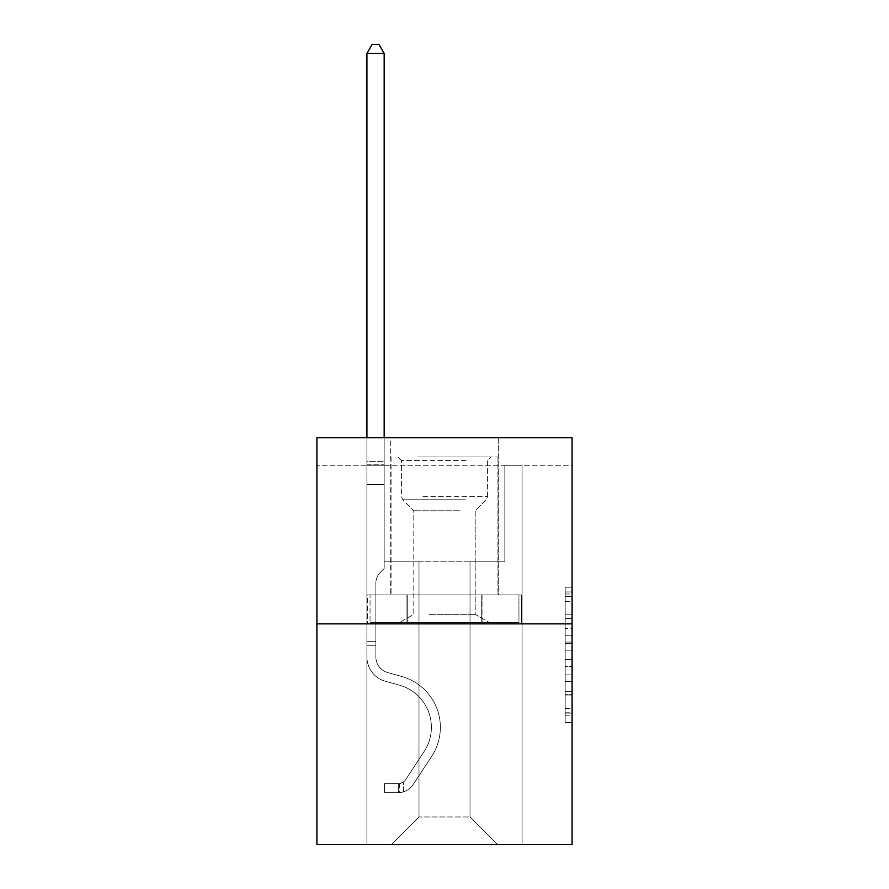 <?xml version="1.0" encoding="UTF-8"?>
<svg xmlns="http://www.w3.org/2000/svg" width="889" height="889" viewBox="0 0 889 889"><rect width="100%" height="100%" fill="white"/><g stroke="black" fill="none" stroke-linecap="round" stroke-linejoin="round"><path stroke-width="0.67" stroke-dasharray="4.45 3.33" d="M565.182 628.501L565.182 650.17L572.083 650.17L572.083 715.823L572.083 593.985L572.083 650.17L565.182 650.17L565.182 591.952L565.182 722.59L565.182 587.218L565.182 713.122L572.083 713.122L565.182 713.122L572.083 713.122L565.182 713.122L565.182 691.453L565.182 722.59L572.083 722.59L572.083 587.218L572.083 712.778L572.083 659.638L565.182 659.638L572.083 659.638L572.083 691.453L572.083 596.686L565.182 596.686L572.083 596.686L572.083 722.59L572.083 593.985L572.083 722.59L565.182 722.59L565.182 587.218L572.083 587.218L572.083 593.985L572.083 587.218L572.083 593.985L572.083 587.218L572.083 591.952L572.083 587.218L565.182 587.218L565.182 596.686L572.083 596.686L565.182 596.686L565.182 628.501L572.083 628.501M498.296 437.677L498.296 594.908L390.704 594.908L498.296 594.908L390.704 594.908L498.296 594.908L498.296 437.677L390.704 437.677L390.704 594.908L390.704 437.677L498.296 437.677M572.083 642.047L572.083 635.268L572.083 642.047L565.182 642.047L565.182 614.799L565.182 695.009L565.182 674.873L572.083 674.873L565.182 674.873L565.182 722.59L572.083 722.59L565.182 722.59L572.083 722.59L565.182 722.59L565.182 587.218L572.083 587.218L565.182 587.218L572.083 587.218L565.182 587.218L565.182 642.047L572.083 642.047M572.083 465.258L572.083 437.677L316.917 437.677L572.083 437.677L572.083 844.55L316.917 844.55L316.917 623.867L572.083 623.867L316.917 623.867L316.917 437.677L572.083 437.677L572.083 465.258L316.917 465.258L572.083 465.258M497.596 844.55L522.087 844.55L522.087 465.258L504.841 465.258L504.841 561.804L470.014 561.804L470.014 816.969L497.596 844.55L522.087 844.55L522.087 465.258L504.841 465.258L504.841 561.804L470.014 561.804L470.014 816.969L418.986 816.969L418.986 561.804L418.986 816.969L418.986 561.804L418.986 816.969L418.986 561.804L470.014 561.804L470.014 816.969L497.596 844.55L522.087 844.55L522.087 465.258L504.841 465.258L504.841 561.804L470.014 561.804L470.014 816.969L497.596 844.55L522.087 844.55L522.087 465.258L504.841 465.258L504.841 561.804L470.014 561.804L470.014 816.969L497.596 844.55L522.087 844.55L522.087 465.258L504.841 465.258L504.841 561.804L470.014 561.804L470.014 816.969L497.596 844.55L522.087 844.55L522.087 465.258L504.841 465.258L504.841 561.804L470.014 561.804L470.014 816.969L497.596 844.55L522.087 844.55L522.087 465.258L504.841 465.258L504.841 561.804L470.014 561.804L470.014 816.969L497.596 844.55L522.087 844.55L522.087 465.258L504.841 465.258L504.841 561.804L470.014 561.804L470.014 816.969L497.596 844.55L522.087 844.55L522.087 465.258L504.841 465.258L504.841 561.804L470.014 561.804L470.014 816.969L497.596 844.55L522.087 844.55L522.087 465.258L504.841 465.258L504.841 561.804L470.014 561.804L470.014 816.969L497.596 844.55L522.087 844.55L522.087 465.258L504.841 465.258L504.841 561.804L470.014 561.804L470.014 816.969L497.596 844.55L522.087 844.55L522.087 465.258L504.841 465.258L504.841 561.804L470.014 561.804L470.014 816.969L497.596 844.55L522.087 844.55L522.087 465.258L504.841 465.258L504.841 561.804L470.014 561.804L470.014 816.969L497.596 844.55L522.087 844.55L522.087 465.258L504.841 465.258L504.841 561.804L470.014 561.804L470.014 816.969L497.596 844.55L522.087 844.55L522.087 465.258L504.841 465.258L504.841 561.804L470.014 561.804L470.014 816.969L497.596 844.55L522.087 844.55L522.087 465.258L504.841 465.258L504.841 561.804L470.014 561.804L470.014 816.969L497.596 844.55L522.087 844.55L522.087 465.258L504.841 465.258L504.841 561.804L470.014 561.804L470.014 816.969L497.596 844.55L522.087 844.55L522.087 465.258L504.841 465.258L504.841 561.804L470.014 561.804L470.014 816.969L497.596 844.55L522.087 844.55L522.087 465.258L504.841 465.258L504.841 561.804L470.014 561.804L470.014 816.969L497.596 844.55L522.087 844.55L522.087 465.258L504.841 465.258L504.841 561.804L470.014 561.804L470.014 816.969L497.596 844.55L522.087 844.55L522.087 465.258L504.841 465.258L504.841 561.804L470.014 561.804L470.014 816.969L497.596 844.55L522.087 844.55L522.087 465.258L504.841 465.258L504.841 561.804L470.014 561.804L470.014 816.969L497.596 844.55L522.087 844.55L522.087 465.258L504.841 465.258L504.841 561.804L470.014 561.804L470.014 816.969L497.596 844.55L522.087 844.55L522.087 465.258L504.841 465.258L504.841 561.804L470.014 561.804L470.014 816.969L497.596 844.55L522.087 844.55L522.087 465.258L504.841 465.258L504.841 561.804L470.014 561.804L470.014 816.969L497.596 844.55L522.087 844.55L522.087 465.258L504.841 465.258L504.841 561.804L470.014 561.804L470.014 816.969L497.596 844.55L522.087 844.55L522.087 465.258L504.841 465.258L504.841 561.804L470.014 561.804L470.014 816.969L497.596 844.55L522.087 844.55L522.087 465.258L504.841 465.258L504.841 561.804L470.014 561.804L470.014 816.969L497.596 844.55L522.087 844.55L522.087 465.258L504.841 465.258L504.841 561.804L470.014 561.804L470.014 816.969L497.596 844.55L391.404 844.55L522.087 844.55L522.087 465.258L504.841 465.258L504.841 561.804L470.014 561.804L470.014 816.969L497.596 844.55L470.014 816.969L470.014 561.804L384.159 561.804L384.159 465.258L366.913 465.258L366.913 844.55L391.404 844.55L418.986 816.969L418.986 561.804L384.159 561.804L384.159 465.258L366.913 465.258L366.913 844.55L391.404 844.55L418.986 816.969L418.986 561.804L384.159 561.804L384.159 465.258L366.913 465.258L366.913 844.55L391.404 844.55L418.986 816.969L418.986 561.804L384.159 561.804L384.159 465.258L366.913 465.258L366.913 844.55L391.404 844.55L418.986 816.969L418.986 561.804L384.159 561.804L384.159 465.258L366.913 465.258L366.913 844.55L391.404 844.55L418.986 816.969L418.986 561.804L384.159 561.804L384.159 465.258L366.913 465.258L366.913 844.55L391.404 844.55L418.986 816.969L418.986 561.804L384.159 561.804L384.159 465.258L366.913 465.258L366.913 844.55L391.404 844.55L418.986 816.969L418.986 561.804L384.159 561.804L384.159 465.258L366.913 465.258L366.913 844.55L391.404 844.55L418.986 816.969L418.986 561.804L384.159 561.804L384.159 465.258L366.913 465.258L366.913 844.55L391.404 844.55L418.986 816.969L418.986 561.804L384.159 561.804L384.159 465.258L366.913 465.258L366.913 844.55L391.404 844.55L418.986 816.969L418.986 561.804L384.159 561.804L384.159 465.258L366.913 465.258L366.913 844.55L391.404 844.55L418.986 816.969L418.986 561.804L384.159 561.804L384.159 465.258L366.913 465.258L366.913 844.55L391.404 844.55L418.986 816.969L418.986 561.804L384.159 561.804L384.159 465.258L366.913 465.258L366.913 844.55L391.404 844.55L418.986 816.969L418.986 561.804L384.159 561.804L384.159 465.258L366.913 465.258L366.913 844.55L391.404 844.55L418.986 816.969L418.986 561.804L384.159 561.804L384.159 465.258L366.913 465.258L366.913 844.55L391.404 844.55L418.986 816.969L418.986 561.804L384.159 561.804L384.159 465.258L366.913 465.258L366.913 844.55L391.404 844.55L418.986 816.969L418.986 561.804L384.159 561.804L384.159 465.258L366.913 465.258L366.913 844.55L391.404 844.55L418.986 816.969L418.986 561.804L384.159 561.804L384.159 465.258L366.913 465.258L366.913 844.55L391.404 844.55L418.986 816.969L418.986 561.804L384.159 561.804L384.159 465.258L366.913 465.258L366.913 844.55L391.404 844.55L418.986 816.969L418.986 561.804L384.159 561.804L384.159 465.258L366.913 465.258L366.913 844.55L391.404 844.55L418.986 816.969L418.986 561.804L384.159 561.804L384.159 465.258L366.913 465.258L366.913 844.55L391.404 844.55L418.986 816.969L418.986 561.804L384.159 561.804L384.159 465.258L366.913 465.258L366.913 844.55L391.404 844.55L418.986 816.969L418.986 561.804L384.159 561.804L384.159 465.258L366.913 465.258L366.913 844.55L391.404 844.55L418.986 816.969L418.986 561.804L384.159 561.804L384.159 465.258L366.913 465.258L366.913 844.55L391.404 844.55L418.986 816.969L418.986 561.804L384.159 561.804L384.159 465.258L366.913 465.258L366.913 844.55L391.404 844.55L418.986 816.969L418.986 561.804L384.159 561.804L384.159 465.258L366.913 465.258L366.913 844.55L391.404 844.55L418.986 816.969L418.986 561.804L384.159 561.804L384.159 465.258L366.913 465.258L366.913 844.55L391.404 844.55L418.986 816.969L470.014 816.969L497.596 844.55M366.913 844.55L391.404 844.55L418.986 816.969L418.986 561.804L384.159 561.804L384.159 465.258L366.913 465.258L366.913 844.55L391.404 844.55L418.986 816.969L391.404 844.55L418.986 816.969L391.404 844.55L366.913 844.55L366.913 465.258L366.913 844.55M384.159 465.258L366.913 465.258L384.159 465.258L384.159 561.804L384.159 465.258M316.917 465.258L316.917 437.677L316.917 465.258M418.986 561.804L384.159 561.804L418.986 561.804M406.073 623.867L521.343 623.867L367.657 623.867L406.073 623.867L406.073 594.908L367.657 594.908L521.343 594.908L406.073 594.908L406.073 623.867L406.073 594.908L482.927 594.908L482.927 623.867L521.343 623.867L482.927 623.867L482.927 594.908L521.343 594.908L521.343 623.867L521.343 594.908L367.657 594.908L367.657 623.867L367.657 594.908L406.073 594.908L406.073 623.867M316.917 623.867L572.083 623.867M565.182 650.17L572.083 650.17L565.182 650.17M565.182 591.952L565.182 587.218L565.182 591.952L572.083 591.952L565.182 591.952M565.182 694.676L565.182 666.417L565.182 694.676L572.083 694.676L565.182 694.676M565.182 666.417L565.182 659.638L572.083 659.638L565.182 659.638L565.182 666.417L572.083 666.417L565.182 666.417M565.182 614.799L565.182 596.686L565.182 614.799L572.083 614.799L565.182 614.799M565.182 587.218L572.083 587.218L565.182 587.218L565.182 593.985L565.182 587.218L572.083 587.218M565.182 722.59L572.083 722.59L565.182 722.59L565.182 715.823L565.182 722.59M482.927 594.908L482.927 623.867L482.927 594.908M375.88 641.658L375.88 645.803L366.913 645.803L366.913 641.658L366.913 656.982L366.913 53.418L366.913 484.427L366.913 53.418L384.159 53.418L384.159 461.669L384.159 53.418L366.913 53.418L372.091 44.45L378.981 44.45L372.091 44.45L366.913 53.418L366.913 484.427L366.913 53.418L384.159 53.418L378.981 44.45L384.159 53.418L384.159 484.427L366.913 484.427L366.913 53.418L372.091 44.45L378.981 44.45L372.091 44.45L366.913 53.418L366.913 484.427L366.913 53.418L384.159 53.418L366.913 53.418L372.091 44.45L378.981 44.45L384.159 53.418L378.981 44.45L372.091 44.45L366.913 53.418L366.913 484.427L366.913 53.418L384.159 53.418L384.159 461.669L384.159 53.418L366.913 53.418L372.091 44.45L378.981 44.45L384.159 53.418L378.981 44.45L372.091 44.45L366.913 53.418L366.913 484.427L366.913 53.418L384.159 53.418L384.159 464.247L384.159 53.418L366.913 53.418L372.091 44.45L378.981 44.45L384.159 53.418L378.981 44.45L372.091 44.45L366.913 53.418L366.913 484.427L384.159 484.427L384.159 568.56L380.27 572.449A14.98 14.98 0 0 0 375.88 583.051A14.98 14.98 0 0 1 380.27 572.449L384.159 568.56L384.159 464.247L384.159 484.427L366.913 484.427L366.913 656.982A25.17 25.17 0 0 0 385.326 681.23A25.17 25.17 0 0 1 366.913 656.982L366.913 484.427L384.159 484.427L384.159 568.56L380.27 572.449A14.98 14.98 0 0 0 375.88 583.051A14.98 14.98 0 0 1 380.27 572.449L384.159 568.56L384.159 461.669L384.159 484.427L366.913 484.427L366.913 656.982A25.17 25.17 0 0 0 385.326 681.23A25.17 25.17 0 0 1 366.913 656.982L366.913 484.427L384.159 484.427L384.159 568.56L380.27 572.449A14.98 14.98 0 0 0 375.88 583.051A14.98 14.98 0 0 1 380.27 572.449L384.159 568.56L384.159 53.418L384.159 484.427L366.913 484.427L366.913 656.982A25.17 25.17 0 0 0 385.326 681.23A25.17 25.17 0 0 1 366.913 656.982L366.913 484.427L384.159 484.427L384.159 568.56L380.27 572.449A14.98 14.98 0 0 0 375.88 583.051A14.98 14.98 0 0 1 380.27 572.449L384.159 568.56L384.159 53.418L366.913 53.418L384.159 53.418L378.981 44.45L384.159 53.418L384.159 484.427L366.913 484.427L366.913 656.982A25.17 25.17 0 0 0 385.326 681.23L399.361 685.141L385.326 681.23A25.17 25.17 0 0 1 366.913 656.982L366.913 484.427L384.159 484.427L384.159 568.56L380.27 572.449A14.98 14.98 0 0 0 375.88 583.051A14.98 14.98 0 0 1 380.27 572.449L384.159 568.56L384.159 53.418L366.913 53.418L372.091 44.45L378.981 44.45L372.091 44.45L366.913 53.418L366.913 461.669L366.913 53.418L384.159 53.418L378.981 44.45L384.159 53.418L384.159 484.427L366.913 484.427L366.913 656.982A25.17 25.17 0 0 0 385.326 681.23A25.17 25.17 0 0 1 366.913 656.982L366.913 484.427L384.159 484.427L384.159 568.56L380.27 572.449A14.98 14.98 0 0 0 375.88 583.051A14.98 14.98 0 0 1 380.27 572.449L384.159 568.56L384.159 53.418L366.913 53.418L372.091 44.45L378.981 44.45L372.091 44.45L366.913 53.418L366.913 464.247L366.913 53.418L384.159 53.418L378.981 44.45L384.159 53.418L384.159 484.427L366.913 484.427L366.913 656.982A25.17 25.17 0 0 0 385.326 681.23A25.17 25.17 0 0 1 366.913 656.982L366.913 484.427L384.159 484.427L384.159 568.56L380.27 572.449A14.98 14.98 0 0 0 375.88 583.051A14.98 14.98 0 0 1 380.27 572.449L384.159 568.56L384.159 53.418L366.913 53.418L372.091 44.45L378.981 44.45L372.091 44.45L366.913 53.418L366.913 656.982A25.17 25.17 0 0 0 385.326 681.23L399.361 685.141L385.326 681.23A25.17 25.17 0 0 1 366.913 656.982L366.913 484.427L384.159 484.427L384.159 568.56L380.27 572.449A14.98 14.98 0 0 0 375.88 583.051A14.98 14.98 0 0 1 380.27 572.449L384.159 568.56L384.159 484.427L366.913 484.427L366.913 656.982A25.17 25.17 0 0 0 385.326 681.23A25.17 25.17 0 0 1 366.913 656.982L366.913 484.427L384.159 484.427L384.159 464.247L384.159 568.56L380.27 572.449A14.98 14.98 0 0 0 375.88 583.051A14.98 14.98 0 0 1 380.27 572.449L384.159 568.56L384.159 484.427L366.913 484.427L366.913 656.982A25.17 25.17 0 0 0 385.326 681.23A25.17 25.17 0 0 1 366.913 656.982L366.913 484.427L384.159 484.427L384.159 461.669L384.159 568.56L380.27 572.449A14.98 14.98 0 0 0 375.88 583.051A14.98 14.98 0 0 1 380.27 572.449L384.159 568.56L384.159 484.427L366.913 484.427L366.913 656.982A25.17 25.17 0 0 0 385.326 681.23L399.361 685.141A43.794 43.794 0 0 1 424.22 751.349A43.794 43.794 0 0 0 399.361 685.141L385.326 681.23A25.17 25.17 0 0 1 366.913 656.982L366.913 484.427L384.159 484.427L384.159 53.418L378.981 44.45L384.159 53.418L384.159 568.56L380.27 572.449A14.98 14.98 0 0 0 375.88 583.051A14.98 14.98 0 0 1 380.27 572.449L384.159 568.56L384.159 484.427L366.913 484.427L366.913 656.982L366.913 645.803L375.88 645.803L375.88 641.658L366.913 641.658L375.88 641.658L375.88 656.982L375.88 583.051L375.88 656.982A16.202 16.202 0 0 0 387.737 672.595A16.202 16.202 0 0 1 375.88 656.982L375.88 583.051L375.88 656.982L375.88 641.658L366.913 641.658L375.88 641.658L375.88 656.982A16.202 16.202 0 0 0 387.737 672.595A16.202 16.202 0 0 1 375.88 656.982L375.88 583.051L375.88 656.982A16.202 16.202 0 0 0 387.737 672.595A16.202 16.202 0 0 1 375.88 656.982L375.88 583.051L375.88 656.982L375.88 641.658L366.913 641.658L375.88 641.658L375.88 656.982A16.202 16.202 0 0 0 387.737 672.595L401.772 676.507L387.737 672.595A16.202 16.202 0 0 1 375.88 656.982L375.88 583.051L375.88 656.982A16.202 16.202 0 0 0 387.737 672.595A16.202 16.202 0 0 1 375.88 656.982L375.88 583.051L375.88 656.982L375.88 641.658L366.913 641.658L375.88 641.658L375.88 656.982A16.202 16.202 0 0 0 387.737 672.595A16.202 16.202 0 0 1 375.88 656.982L375.88 583.051L375.88 656.982A16.202 16.202 0 0 0 387.737 672.595L401.772 676.507L387.737 672.595A16.202 16.202 0 0 1 375.88 656.982L375.88 583.051L375.88 656.982L375.88 641.658L366.913 641.658L375.88 641.658L375.88 656.982A16.202 16.202 0 0 0 387.737 672.595A16.202 16.202 0 0 1 375.88 656.982L375.88 583.051L375.88 656.982A16.202 16.202 0 0 0 387.737 672.595A16.202 16.202 0 0 1 375.88 656.982L375.88 583.051L375.88 656.982L375.88 641.658L366.913 641.658M398.294 792.688A18.28 18.28 0 0 0 413.229 784.442L431.721 756.261A52.751 52.751 0 0 0 401.772 676.507L387.737 672.595L401.772 676.507A52.751 52.751 0 0 1 431.721 756.261A52.751 52.751 0 0 0 401.772 676.507L387.737 672.595A16.202 16.202 0 0 1 375.88 656.982A16.202 16.202 0 0 0 387.737 672.595A16.202 16.202 0 0 1 375.88 656.982L375.88 583.051L375.88 656.982A16.202 16.202 0 0 0 387.737 672.595A16.202 16.202 0 0 1 375.88 656.982A16.202 16.202 0 0 0 387.737 672.595L401.772 676.507L387.737 672.595A16.202 16.202 0 0 1 375.88 656.982A16.202 16.202 0 0 0 387.737 672.595L401.772 676.507L387.737 672.595A16.202 16.202 0 0 1 375.88 656.982A16.202 16.202 0 0 0 387.737 672.595A16.202 16.202 0 0 1 375.88 656.982A16.202 16.202 0 0 0 387.737 672.595L401.772 676.507A52.751 52.751 0 0 1 431.721 756.261A52.751 52.751 0 0 0 401.772 676.507L387.737 672.595A16.202 16.202 0 0 1 375.88 656.982A16.202 16.202 0 0 0 387.737 672.595L401.772 676.507L387.737 672.595A16.202 16.202 0 0 1 375.88 656.982A16.202 16.202 0 0 0 387.737 672.595A16.202 16.202 0 0 1 375.88 656.982A16.202 16.202 0 0 0 387.737 672.595L401.772 676.507L387.737 672.595A16.202 16.202 0 0 1 375.88 656.982A16.202 16.202 0 0 0 387.737 672.595L401.772 676.507A52.751 52.751 0 0 1 431.721 756.261L413.229 784.442L431.721 756.261A52.751 52.751 0 0 0 401.772 676.507L387.737 672.595A16.202 16.202 0 0 1 375.88 656.982A16.202 16.202 0 0 0 387.737 672.595A16.202 16.202 0 0 1 375.88 656.982A16.202 16.202 0 0 0 387.737 672.595L401.772 676.507L387.737 672.595A16.202 16.202 0 0 1 375.88 656.982A16.202 16.202 0 0 0 387.737 672.595L401.772 676.507A52.751 52.751 0 0 1 431.721 756.261A52.751 52.751 0 0 0 401.772 676.507L387.737 672.595L401.772 676.507A52.751 52.751 0 0 1 431.721 756.261A52.751 52.751 0 0 0 401.772 676.507L387.737 672.595L401.772 676.507A52.751 52.751 0 0 1 431.721 756.261L413.229 784.442L431.721 756.261A52.751 52.751 0 0 0 401.772 676.507L387.737 672.595L401.772 676.507A52.751 52.751 0 0 1 431.721 756.261A52.751 52.751 0 0 0 401.772 676.507L387.737 672.595L401.772 676.507A52.751 52.751 0 0 1 431.721 756.261A52.751 52.751 0 0 0 401.772 676.507L387.737 672.595L401.772 676.507A52.751 52.751 0 0 1 431.721 756.261L413.229 784.442A18.28 18.28 0 0 1 403.473 791.832A18.28 18.28 0 0 0 413.229 784.442L431.721 756.261A52.751 52.751 0 0 0 401.772 676.507L387.737 672.595L401.772 676.507A52.751 52.751 0 0 1 431.721 756.261A52.751 52.751 0 0 0 401.772 676.507L387.737 672.595L401.772 676.507A52.751 52.751 0 0 1 431.721 756.261A52.751 52.751 0 0 0 401.772 676.507A52.751 52.751 0 0 1 431.721 756.261L413.229 784.442L431.721 756.261A52.751 52.751 0 0 0 401.772 676.507A52.751 52.751 0 0 1 431.721 756.261L413.229 784.442L431.721 756.261A52.751 52.751 0 0 0 401.772 676.507A52.751 52.751 0 0 1 431.721 756.261A52.751 52.751 0 0 0 401.772 676.507A52.751 52.751 0 0 1 431.721 756.261L413.229 784.442A18.28 18.28 0 0 1 403.473 791.832C398.15 792.966 398.15 792.966 403.473 791.832C398.15 792.966 398.15 792.966 403.473 791.832A18.28 18.28 0 0 0 413.229 784.442L431.721 756.261A52.751 52.751 0 0 0 401.772 676.507A52.751 52.751 0 0 1 431.721 756.261L413.229 784.442L431.721 756.261A52.751 52.751 0 0 0 401.772 676.507A52.751 52.751 0 0 1 431.721 756.261A52.751 52.751 0 0 0 401.772 676.507A52.751 52.751 0 0 1 431.721 756.261L413.229 784.442L431.721 756.261A52.751 52.751 0 0 0 401.772 676.507A52.751 52.751 0 0 1 431.721 756.261L413.229 784.442A18.28 18.28 0 0 1 403.473 791.832C398.15 792.966 398.15 792.966 403.473 791.832C398.15 792.966 398.15 792.966 403.473 791.832A18.28 18.28 0 0 0 413.229 784.442L431.721 756.261A52.751 52.751 0 0 0 401.772 676.507A52.751 52.751 0 0 1 431.721 756.261A52.751 52.751 0 0 0 401.772 676.507A52.751 52.751 0 0 1 431.721 756.261L413.229 784.442L431.721 756.261A52.751 52.751 0 0 0 401.772 676.507A52.751 52.751 0 0 1 431.721 756.261L413.229 784.442A18.28 18.28 0 0 1 403.473 791.832C398.15 792.966 398.15 792.966 403.473 791.832C398.15 792.966 398.15 792.966 403.473 791.832A18.28 18.28 0 0 0 413.229 784.442L431.721 756.261L413.229 784.442A18.28 18.28 0 0 1 403.473 791.832C398.15 792.966 398.15 792.966 403.473 791.832C398.15 792.966 398.15 792.966 403.473 791.832A18.28 18.28 0 0 0 413.229 784.442L431.721 756.261L413.229 784.442A18.28 18.28 0 0 1 403.473 791.832C398.15 792.966 398.15 792.966 403.473 791.832C398.15 792.966 398.15 792.966 403.473 791.832A18.28 18.28 0 0 0 413.229 784.442L431.721 756.261L413.229 784.442A18.28 18.28 0 0 1 403.473 791.832C398.15 792.966 398.15 792.966 403.473 791.832C398.15 792.966 398.15 792.966 403.473 791.832A18.28 18.28 0 0 0 413.229 784.442L431.721 756.261L413.229 784.442A18.28 18.28 0 0 1 403.473 791.832C398.15 792.966 398.15 792.966 403.473 791.832C398.15 792.966 398.15 792.966 403.473 791.832A18.28 18.28 0 0 0 413.229 784.442L431.721 756.261L413.229 784.442A18.28 18.28 0 0 1 403.473 791.832C398.15 792.966 398.15 792.966 403.473 791.832C398.15 792.966 398.15 792.966 403.473 791.832A18.28 18.28 0 0 0 413.229 784.442L431.721 756.261L413.229 784.442A18.28 18.28 0 0 1 403.473 791.832C398.15 792.966 398.15 792.966 403.473 791.832C398.15 792.966 398.15 792.966 403.473 791.832A18.28 18.28 0 0 0 413.229 784.442L431.721 756.261L413.229 784.442A18.28 18.28 0 0 1 403.473 791.832C398.15 792.966 398.15 792.966 403.473 791.832C398.15 792.966 398.15 792.966 403.473 791.832A18.28 18.28 0 0 0 413.229 784.442A18.28 18.28 0 0 1 398.294 792.688L398.294 783.72A9.312 9.312 0 0 0 405.74 779.52L424.22 751.349A43.794 43.794 0 0 0 399.361 685.141L385.326 681.23A25.17 25.17 0 0 1 366.913 656.982A25.17 25.17 0 0 0 385.326 681.23A25.17 25.17 0 0 1 366.913 656.982A25.17 25.17 0 0 0 385.326 681.23L399.361 685.141L385.326 681.23A25.17 25.17 0 0 1 366.913 656.982A25.17 25.17 0 0 0 385.326 681.23L399.361 685.141A43.794 43.794 0 0 1 424.22 751.349A43.794 43.794 0 0 0 399.361 685.141L385.326 681.23A25.17 25.17 0 0 1 366.913 656.982A25.17 25.17 0 0 0 385.326 681.23A25.17 25.17 0 0 1 366.913 656.982A25.17 25.17 0 0 0 385.326 681.23L399.361 685.141L385.326 681.23A25.17 25.17 0 0 1 366.913 656.982A25.17 25.17 0 0 0 385.326 681.23L399.361 685.141L385.326 681.23A25.17 25.17 0 0 1 366.913 656.982A25.17 25.17 0 0 0 385.326 681.23A25.17 25.17 0 0 1 366.913 656.982A25.17 25.17 0 0 0 385.326 681.23L399.361 685.141A43.794 43.794 0 0 1 424.22 751.349L405.74 779.52L424.22 751.349A43.794 43.794 0 0 0 399.361 685.141L385.326 681.23A25.17 25.17 0 0 1 366.913 656.982A25.17 25.17 0 0 0 385.326 681.23L399.361 685.141L385.326 681.23A25.17 25.17 0 0 1 366.913 656.982A25.17 25.17 0 0 0 385.326 681.23A25.17 25.17 0 0 1 366.913 656.982A25.17 25.17 0 0 0 385.326 681.23L399.361 685.141L385.326 681.23A25.17 25.17 0 0 1 366.913 656.982A25.17 25.17 0 0 0 385.326 681.23L399.361 685.141A43.794 43.794 0 0 1 424.22 751.349A43.794 43.794 0 0 0 399.361 685.141L385.326 681.23L399.361 685.141A43.794 43.794 0 0 1 424.22 751.349A43.794 43.794 0 0 0 399.361 685.141L385.326 681.23L399.361 685.141A43.794 43.794 0 0 1 424.22 751.349L405.74 779.52L424.22 751.349A43.794 43.794 0 0 0 399.361 685.141L385.326 681.23L399.361 685.141A43.794 43.794 0 0 1 424.22 751.349A43.794 43.794 0 0 0 399.361 685.141L385.326 681.23L399.361 685.141A43.794 43.794 0 0 1 424.22 751.349A43.794 43.794 0 0 0 399.361 685.141L385.326 681.23L399.361 685.141A43.794 43.794 0 0 1 424.22 751.349L405.74 779.52A9.312 9.312 0 0 1 403.473 781.92C398.239 784.32 398.239 784.32 403.473 781.92C398.239 784.32 398.239 784.32 403.473 781.92A9.312 9.312 0 0 0 405.74 779.52L424.22 751.349A43.794 43.794 0 0 0 399.361 685.141L385.326 681.23L399.361 685.141A43.794 43.794 0 0 1 424.22 751.349A43.794 43.794 0 0 0 399.361 685.141L385.326 681.23L399.361 685.141A43.794 43.794 0 0 1 424.22 751.349A43.794 43.794 0 0 0 399.361 685.141A43.794 43.794 0 0 1 424.22 751.349L405.74 779.52L424.22 751.349A43.794 43.794 0 0 0 399.361 685.141A43.794 43.794 0 0 1 424.22 751.349L405.74 779.52L424.22 751.349A43.794 43.794 0 0 0 399.361 685.141A43.794 43.794 0 0 1 424.22 751.349A43.794 43.794 0 0 0 399.361 685.141A43.794 43.794 0 0 1 424.22 751.349L405.74 779.52A9.312 9.312 0 0 1 403.473 781.92C398.239 784.32 398.239 784.32 403.473 781.92C398.239 784.32 398.239 784.32 403.473 781.92A9.312 9.312 0 0 0 405.74 779.52L424.22 751.349A43.794 43.794 0 0 0 399.361 685.141A43.794 43.794 0 0 1 424.22 751.349L405.74 779.52L424.22 751.349A43.794 43.794 0 0 0 399.361 685.141A43.794 43.794 0 0 1 424.22 751.349A43.794 43.794 0 0 0 399.361 685.141A43.794 43.794 0 0 1 424.22 751.349L405.74 779.52L424.22 751.349A43.794 43.794 0 0 0 399.361 685.141A43.794 43.794 0 0 1 424.22 751.349L405.74 779.52A9.312 9.312 0 0 1 403.473 781.92C398.239 784.32 398.239 784.32 403.473 781.92C398.239 784.32 398.239 784.32 403.473 781.92A9.312 9.312 0 0 0 405.74 779.52L424.22 751.349A43.794 43.794 0 0 0 399.361 685.141A43.794 43.794 0 0 1 424.22 751.349A43.794 43.794 0 0 0 399.361 685.141A43.794 43.794 0 0 1 424.22 751.349L405.74 779.52L424.22 751.349A43.794 43.794 0 0 0 399.361 685.141A43.794 43.794 0 0 1 424.22 751.349L405.74 779.52A9.312 9.312 0 0 1 403.473 781.92C398.239 784.32 398.239 784.32 403.473 781.92C398.239 784.32 398.239 784.32 403.473 781.92A9.312 9.312 0 0 0 405.74 779.52L424.22 751.349L405.74 779.52A9.312 9.312 0 0 1 403.473 781.92C398.239 784.32 398.239 784.32 403.473 781.92C398.239 784.32 398.239 784.32 403.473 781.92A9.312 9.312 0 0 0 405.74 779.52L424.22 751.349L405.74 779.52A9.312 9.312 0 0 1 403.473 781.92C398.239 784.32 398.239 784.32 403.473 781.92C398.239 784.32 398.239 784.32 403.473 781.92A9.312 9.312 0 0 0 405.74 779.52L424.22 751.349L405.74 779.52A9.312 9.312 0 0 1 403.473 781.92C398.239 784.32 398.239 784.32 403.473 781.92C398.239 784.32 398.239 784.32 403.473 781.92A9.312 9.312 0 0 0 405.74 779.52L424.22 751.349L405.74 779.52A9.312 9.312 0 0 1 403.473 781.92C398.239 784.32 398.239 784.32 403.473 781.92C398.239 784.32 398.239 784.32 403.473 781.92A9.312 9.312 0 0 0 405.74 779.52L424.22 751.349L405.74 779.52A9.312 9.312 0 0 1 403.473 781.92C398.239 784.32 398.239 784.32 403.473 781.92C398.239 784.32 398.239 784.32 403.473 781.92A9.312 9.312 0 0 0 405.74 779.52L424.22 751.349L405.74 779.52A9.312 9.312 0 0 1 403.473 781.92C398.239 784.32 398.239 784.32 403.473 781.92C398.239 784.32 398.239 784.32 403.473 781.92A9.312 9.312 0 0 0 405.74 779.52L424.22 751.349L405.74 779.52A9.312 9.312 0 0 1 403.473 781.92C398.239 784.32 398.239 784.32 403.473 781.92C398.239 784.32 398.239 784.32 403.473 781.92A9.312 9.312 0 0 0 405.74 779.52A9.312 9.312 0 0 1 398.294 783.72L398.294 792.688L384.504 792.688L398.294 792.688A18.28 18.28 0 0 0 413.229 784.442A18.28 18.28 0 0 1 398.294 792.688L398.294 783.72L384.504 783.72L398.294 783.72A9.312 9.312 0 0 0 405.74 779.52A9.312 9.312 0 0 1 398.294 783.72L398.294 792.688L384.504 792.688L384.504 783.72L384.504 792.688L398.294 792.688A18.28 18.28 0 0 0 413.229 784.442A18.28 18.28 0 0 1 398.294 792.688L398.294 783.72L384.504 783.72L398.294 783.72A9.312 9.312 0 0 0 405.74 779.52A9.312 9.312 0 0 1 398.294 783.72L398.294 792.688L384.504 792.688L384.504 783.72L384.504 792.688L398.294 792.688A18.28 18.28 0 0 0 413.229 784.442A18.28 18.28 0 0 1 398.294 792.688L398.294 783.72L384.504 783.72L398.294 783.72A9.312 9.312 0 0 0 405.74 779.52A9.312 9.312 0 0 1 398.294 783.72L398.294 792.688L384.504 792.688L384.504 783.72L384.504 792.688L398.294 792.688A18.28 18.28 0 0 0 413.229 784.442A18.28 18.28 0 0 1 398.294 792.688L398.294 783.72L384.504 783.72L398.294 783.72A9.312 9.312 0 0 0 405.74 779.52A9.312 9.312 0 0 1 398.294 783.72L398.294 792.688L384.504 792.688L384.504 783.72L384.504 792.688L398.294 792.688A18.28 18.28 0 0 0 413.229 784.442A18.28 18.28 0 0 1 398.294 792.688L398.294 783.72L384.504 783.72L398.294 783.72A9.312 9.312 0 0 0 405.74 779.52A9.312 9.312 0 0 1 398.294 783.72L398.294 792.688L384.504 792.688L384.504 783.72L384.504 792.688L398.294 792.688A18.28 18.28 0 0 0 413.229 784.442A18.28 18.28 0 0 1 398.294 792.688L398.294 783.72L384.504 783.72L398.294 783.72A9.312 9.312 0 0 0 405.74 779.52A9.312 9.312 0 0 1 398.294 783.72L398.294 792.688L384.504 792.688L384.504 783.72L384.504 792.688L398.294 792.688A18.28 18.28 0 0 0 413.229 784.442A18.28 18.28 0 0 1 398.294 792.688L398.294 783.72L384.504 783.72L398.294 783.72A9.312 9.312 0 0 0 405.74 779.52A9.312 9.312 0 0 1 398.294 783.72L398.294 792.688L384.504 792.688L384.504 783.72L384.504 792.688L398.294 792.688A18.28 18.28 0 0 0 413.229 784.442A18.28 18.28 0 0 1 398.294 792.688L398.294 783.72L384.504 783.72L398.294 783.72A9.312 9.312 0 0 0 405.74 779.52A9.312 9.312 0 0 1 398.294 783.72L398.294 792.688L384.504 792.688L384.504 783.72L384.504 792.688L398.294 792.688A18.28 18.28 0 0 0 413.229 784.442A18.28 18.28 0 0 1 398.294 792.688L398.294 783.72L384.504 783.72L398.294 783.72A9.312 9.312 0 0 0 405.74 779.52A9.312 9.312 0 0 1 398.294 783.72L398.294 792.688L384.504 792.688L384.504 783.72L384.504 792.688L398.294 792.688A18.28 18.28 0 0 0 413.229 784.442A18.28 18.28 0 0 1 398.294 792.688L398.294 783.72L384.504 783.72L398.294 783.72A9.312 9.312 0 0 0 405.74 779.52A9.312 9.312 0 0 1 398.294 783.72L398.294 792.688L384.504 792.688L384.504 783.72L384.504 792.688L398.294 792.688M421.23 456.979L491.05 456.979L421.23 456.979M466.047 460.435L401.395 460.435L466.047 460.435M422.086 622.489L489.328 622.489L422.086 622.489M429.154 614.332L475.193 614.332L429.154 614.332M459.846 510.775L413.807 510.775L459.846 510.775M417.774 456.979L497.951 456.979L417.774 456.979M417.774 594.908L497.951 594.908L417.774 594.908M518.954 594.908L370.046 594.908L518.954 594.908L518.954 622.489L370.046 622.489L518.954 622.489L370.046 622.489L518.954 622.489L518.954 594.908L481.727 594.908L481.727 622.489L481.727 594.908L407.273 594.908L407.273 622.489L407.273 594.908L370.046 594.908L370.046 622.489L370.046 594.908L518.954 594.908M481.727 594.908L481.727 622.489L481.727 594.908M407.273 594.908L407.273 622.489L407.273 594.908M366.913 437.677L366.913 53.418L384.159 53.418L366.913 53.418L372.091 44.45L378.981 44.45L372.091 44.45L366.913 53.418L366.913 461.669L366.913 53.418L384.159 53.418L378.981 44.45L384.159 53.418L384.159 461.669L384.159 53.418L366.913 53.418L372.091 44.45L378.981 44.45L372.091 44.45L366.913 53.418L384.159 53.418L378.981 44.45L384.159 53.418L384.159 437.677M384.504 783.72L397.95 783.72L384.504 783.72L384.504 792.688L384.504 783.72M366.913 461.669L366.913 464.247L366.913 461.669L384.159 461.669L366.913 461.669M403.473 791.832C398.15 792.966 398.15 792.966 403.473 791.832C398.15 792.966 398.15 792.966 403.473 791.832L403.473 781.92L403.473 791.832M384.159 53.418L378.981 44.45L372.091 44.45L366.913 53.418M565.182 691.453L572.083 691.453L565.182 691.453M565.182 681.307L572.083 681.307M565.182 618.355L572.083 618.355L565.182 618.355M565.182 593.985L572.083 593.985M565.182 715.823L572.083 715.823M565.182 708.377L572.083 708.377M565.182 601.431L572.083 601.431M565.182 643.392L572.083 643.392L565.182 643.392M565.182 681.641L572.083 681.641L565.182 681.641M565.182 695.009L572.083 695.009L565.182 695.009M565.182 635.268L572.083 635.268L565.182 635.268M366.913 464.247L384.159 464.247L366.913 464.247M422.953 496.362L487.605 496.362L422.953 496.362M465.347 499.774L402.817 499.774L465.347 499.774M375.88 645.803L366.913 645.803L375.88 645.803M565.182 712.778L572.083 712.778M565.182 713.122L572.083 713.122M565.182 596.686L572.083 596.686M399.328 783.62L399.328 792.644M401.395 460.435L397.95 456.979L401.395 460.435L401.395 496.362L402.817 499.774L413.807 510.775L413.807 614.332L399.672 622.489L413.807 614.332L413.807 510.775L402.817 499.774L401.395 496.362L401.395 460.435M497.951 456.979L497.951 594.908L497.951 456.979M391.049 456.979L391.049 594.908L391.049 456.979M487.605 496.362L487.605 460.435L491.05 456.979L487.605 460.435L487.605 496.362L486.183 499.774L475.193 510.775L475.193 614.332L489.328 622.489L475.193 614.332L475.193 510.775L486.183 499.774L487.605 496.362"/><path stroke-width="1.33" d="M572.083 623.867L572.083 437.677L316.917 437.677L316.917 844.55L572.083 844.55L572.083 623.867L316.917 623.867M384.159 437.677L384.159 53.418L366.913 53.418L366.913 437.677M366.913 53.418L372.091 44.45L378.981 44.45L384.159 53.418"/></g></svg>
